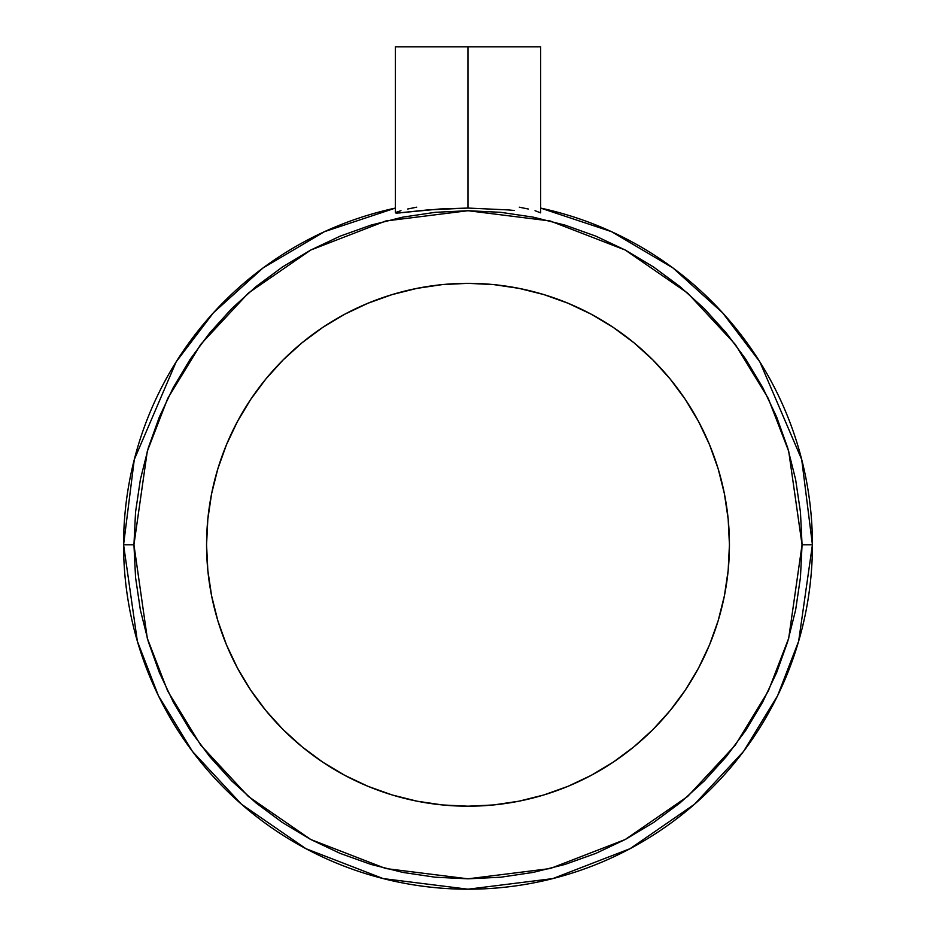 <?xml version="1.0" encoding="UTF-8"?>
<svg xmlns="http://www.w3.org/2000/svg" width="936" height="936" viewBox="0 0 936 936"><rect width="100%" height="100%" fill="white"/><g stroke="black" fill="none" stroke-linecap="round" stroke-linejoin="round"><path stroke-width="1.4" d="M528.313 209.02L519.304 207.195M514.133 210.471L508.377 209.921L514.133 210.471M535.029 210.694L540.622 212.858L540.622 46.8L468 46.8L468 208.061L508.423 209.921M728.173 519.141L729.437 544.775A261.436 261.436 0 0 1 468 806.2A261.436 261.436 0 0 1 206.564 544.775L207.827 570.398L211.594 595.776L217.819 620.662L226.465 644.822L237.44 668.012L250.626 690.019L265.906 710.623L283.14 729.635L302.152 746.858L322.756 762.15L344.764 775.336L367.953 786.31L392.114 794.945L417 801.181L442.377 804.948L468 806.2L493.623 804.948L519 801.181L543.886 794.945L568.047 786.31L591.236 775.336L613.244 762.15L633.847 746.858L652.86 729.635L670.094 710.623L685.374 690.019L698.56 668.012L709.535 644.822L718.181 620.662L724.405 595.776L728.173 570.398L729.437 544.775L728.173 519.141L724.405 493.763L718.181 468.877L709.535 444.729L698.56 421.528L685.374 399.52L670.094 378.916L652.86 359.904L633.847 342.681L613.244 327.401L591.236 314.204L568.047 303.241L543.886 294.594L519 288.358L493.623 284.591L468 283.339L442.377 284.591L417 288.358L392.114 294.594L367.953 303.241L344.764 314.204L322.756 327.401L302.152 342.681L283.14 359.904L265.906 378.916L250.626 399.52L237.44 421.528L226.465 444.729L217.819 468.877L211.594 493.763L207.827 519.141L206.564 544.775L207.827 519.141M508.377 209.921L468 208.061L427.74 209.91M427.565 209.933L396.759 213.115L440.142 208.962L468 208.061L468 46.8L395.378 46.8L540.622 46.8M123.575 544.775A344.425 344.425 0 0 1 395.378 208.084L324.464 231.672L263.016 267.977L213.431 312.764L176.19 361.799L134.293 459.517L123.575 544.775L133.942 544.775L147.303 451.234L167.731 398.385L200.76 344.343L248.344 293.085L310.799 250.017L385.772 220.99L468 210.717L550.228 220.99L625.201 250.017L687.656 293.085L735.24 344.343L768.269 398.385L788.697 451.234L802.058 544.775L812.425 544.775L801.707 459.517L759.81 361.799L722.569 312.764L672.984 267.977L611.536 231.672L540.622 208.084A344.425 344.425 0 0 1 812.425 544.775L802.058 544.775L800.444 577.512L795.635 609.944L787.667 641.745L776.623 672.61L762.606 702.246L745.758 730.361L726.231 756.697L704.211 780.987L679.922 802.994L653.585 822.522L625.47 839.381L595.834 853.398L564.97 864.443L533.169 872.41L500.748 877.219L468 878.822L435.252 877.219L402.831 872.41L371.03 864.443L340.166 853.398L310.53 839.381L282.415 822.522L256.078 802.994L231.789 780.987L209.769 756.697L190.242 730.361L173.394 702.246L159.377 672.61L148.333 641.745L140.365 609.944L135.556 577.512L133.942 544.775L135.556 512.027L140.365 479.595L148.333 447.794L159.377 416.93L173.394 387.293L190.242 359.178L209.769 332.853L231.789 308.552L256.078 286.545L282.415 267.017L310.53 250.158L340.166 236.141L371.03 225.096L402.831 217.129L435.252 212.32L468 210.717L500.748 212.32L533.169 217.129L564.97 225.096L595.834 236.141L625.47 250.158L653.585 267.017L679.922 286.545L704.211 308.552L726.231 332.853L745.758 359.178L762.606 387.293L776.623 416.93L787.667 447.794L795.635 479.595L800.444 512.027L802.058 544.775L788.697 638.305L768.269 691.154L735.24 745.208L687.656 796.454L625.201 839.522L550.228 868.549L468 878.822L385.772 868.549L310.799 839.522L248.344 796.454L200.76 745.208L167.731 691.154L147.303 638.305L133.942 544.775L123.575 544.775L137.346 641.207L158.395 695.705L192.453 751.433L241.523 804.27L305.92 848.683L383.222 878.6L468 889.2L552.778 878.6L630.08 848.683L694.477 804.27L743.547 751.433L777.605 695.705L798.654 641.207L812.425 544.775A344.425 344.425 0 0 1 468 889.2A344.425 344.425 0 0 1 123.575 544.775M396.817 212.027L400.959 210.705M407.686 209.02L416.707 207.184M207.827 570.398L206.564 544.775A261.436 261.436 0 0 1 468 283.339A261.436 261.436 0 0 1 729.437 544.775L728.173 570.398M724.405 595.776L718.181 620.662M670.094 710.623L652.86 729.635L633.847 746.858L613.244 762.15L591.236 775.336M493.623 804.948L468 806.2L442.377 804.948M417 801.181L392.114 794.945M302.152 746.858L283.14 729.635L265.906 710.623M250.626 690.019L237.44 668.012M211.594 493.763L217.819 468.877M265.906 378.916L283.14 359.904L302.152 342.681M322.756 327.401L344.764 314.204M442.377 284.591L468 283.339L493.623 284.591M519 288.358L543.886 294.594L568.047 303.241M633.847 342.681L652.86 359.904L670.094 378.916L685.374 399.52L698.56 421.528M412.191 208.049L414.437 207.616M396.747 213.115L395.378 212.858L395.378 46.8M400.69 212.823L399.309 212.952M407.534 212.062L403.451 212.53M417.397 210.939L416.614 211.021"/></g></svg>
